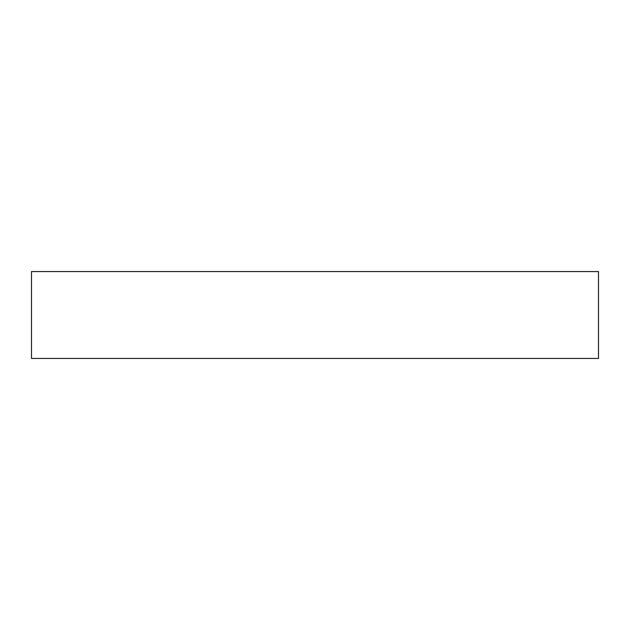 <?xml version="1.0" encoding="UTF-8"?>
<svg xmlns="http://www.w3.org/2000/svg" width="630" height="630" viewBox="0 0 630 630"><rect width="100%" height="100%" fill="white"/><g stroke="black" fill="none" stroke-linecap="round" stroke-linejoin="round"><path stroke-width="0.94" d="M598.5 271.561L31.5 271.561L31.5 358.439L598.5 358.439L598.5 271.561"/></g></svg>
